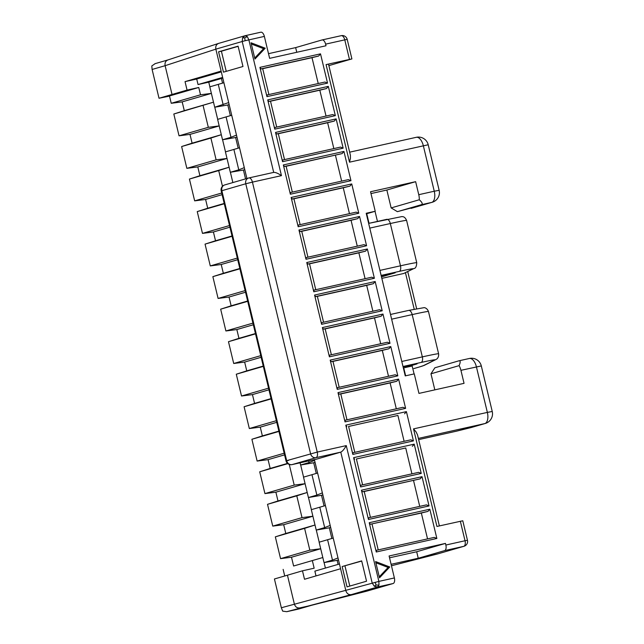<?xml version="1.0" encoding="UTF-8"?>
<svg xmlns="http://www.w3.org/2000/svg" width="644" height="644" viewBox="0 0 644 644"><rect width="100%" height="100%" fill="white"/><g stroke="black" fill="none" stroke-linecap="round" stroke-linejoin="round"><path stroke-width="0.97" d="M414.076 373.931L412.176 366.001L403.74 367.877L417.054 363.884L403.08 366.847M381.844 278.369L403.683 273.499L413.939 268.516C415.605 268.411 416.539 266.479 416.749 262.72A33.464 0.918 -13.5 0 0 400.471 265.811A5.023 2.536 77.4 0 1 399.2 271.398A28.441 0.781 -13.5 0 1 412.868 268.902A5.023 4.983 63.4 0 0 413.939 268.516M381.49 276.92L395.191 272.815L381.216 275.769M369.028 223.299L366.734 213.719M403.74 367.877L405.648 375.814M377.464 221.415L375.033 211.312M439.369 525.915L417.505 434.845L416.137 431.995L413.52 428.88L487.355 412.401A10.038 5.072 77.4 0 1 484.819 423.575L456.66 431.134L418.648 439.619L456.499 431.174A10.038 5.072 -102.6 0 0 456.66 431.134A10.038 2.536 -103.9 0 0 456.725 431.118A10.038 2.536 -103.9 0 0 456.797 431.102M411.073 208.39L431.721 202.401A10.038 8.662 73.8 0 0 432.18 202.288L397.388 211.667L421.297 204.728C422.971 204.1 422.303 202.441 419.276 199.761A10.038 5.072 77.4 0 0 418.761 194.689L415.638 181.68L370.542 191.743L375.227 211.256L366.347 213.832M375.227 211.256L366.211 213.269L405.253 375.895L414.269 373.882L418.954 393.404L464.05 383.333L460.927 370.324L481.31 365.937A10.038 10.038 0 0 0 469.363 358.483A10.038 5.072 77.4 0 1 476.423 366.871L487.355 412.401L492.241 411.476L481.31 365.937M456.346 431.206A10.038 5.072 -102.6 0 0 456.499 431.174A10.038 10.038 0 0 0 456.725 431.118L471.142 427.552A10.038 2.536 -103.9 0 1 471.07 427.568A10.038 8.662 -106.2 0 0 471.521 427.447A10.038 10.038 0 0 1 471.142 427.552A10.038 2.536 -103.9 0 0 471.191 427.536M397.388 211.667L391.149 207.915L386.851 190.028L370.984 193.57M328.867 65.632L351.898 58.91L326.065 64.601L349.491 162.175L350.433 158.311L350.392 155.285L328.504 64.134L326.065 64.601M430.973 373.794L459.1 365.639C460.581 362.186 460.524 360.576 458.931 360.817L434.869 367.788L430.973 373.794L434.829 389.862M459.1 365.639A10.038 5.072 77.4 0 1 460.927 370.324M391.149 207.915L419.276 199.761M415.638 181.68L386.851 190.028M245.549 178.895L243.424 170.04L230.327 172.278L225.432 151.887L233.885 149.432L238.779 169.831L244.293 167.633M391.101 564.313L437.856 553.848M467.464 540.292L465.024 540.751A5.023 2.536 77.4 0 1 463.752 546.337A5.023 4.331 73.8 0 0 463.986 546.281A5.023 5.023 0 0 0 467.464 540.292L462.778 520.771L436.946 526.462L413.52 428.88M416.684 551.755L418.246 558.259L444.593 550.62A5.023 2.536 -102.6 0 0 445.857 545.033L445.471 543.407L416.684 551.755L389.54 557.809M155.164 63.643L151.807 65.946L152.105 69.463L159.02 98.25L169.517 96.125M245.404 35.645L260.748 32.216A5.023 2.536 77.4 0 1 260.828 32.2A5.023 2.536 77.4 0 1 264.362 36.394L269.627 58.346L325.993 45.764L325.606 44.138A5.023 2.536 77.4 0 0 322.072 39.952A5.023 2.536 77.4 0 0 321.992 39.968L295.652 47.608L268.508 53.669M320.712 548.76L291.499 557.229L293.608 566.012L322.813 557.535L293.608 566.012M309.828 550.153L280.559 558.646L275.326 536.855L304.596 528.362L309.828 550.153L320.704 548.744M291.499 557.229L280.559 558.646M229.514 225.545L202.474 233.386L213.414 231.977L215.523 240.759L232.017 235.97M245.131 290.597L218.091 298.438L212.858 276.646L223.331 273.281L221.222 264.499L237.717 259.717M223.331 273.281L239.826 268.5M252.939 323.119L225.899 330.968L220.667 309.176L231.14 305.803L229.031 297.029L245.525 292.239M231.14 305.803L247.634 301.022M260.748 355.649L233.708 363.49L228.475 341.698L238.948 338.333L236.839 329.551L253.334 324.769M238.948 338.333L255.443 333.544M268.556 388.171L241.516 396.012L236.284 374.22L246.757 370.855L244.648 362.073L261.142 357.291M246.757 370.855L263.251 366.074M276.365 420.693L249.325 428.542L244.092 406.75L254.565 403.386L252.456 394.603L268.951 389.813M254.565 403.386L271.06 398.596M278.868 431.126L262.374 435.908L260.265 427.125L276.759 422.343M287.49 463.414L270.182 468.438L268.073 459.655L284.567 454.865M300.668 465L303.582 477.124M304.596 528.362L315.005 525.013L285.799 533.482L283.69 524.699L272.75 526.116L302.02 517.623L296.787 495.832L307.196 492.491L277.991 500.96L275.882 492.177L305.087 483.708M308.476 497.522L311.39 509.646M283.69 524.699L312.895 516.23M316.284 530.052L319.199 542.176M325.413 568.072L324.093 562.574M338.462 559.878L337.126 560.344L338.1 564.394M337.126 560.344L324.029 562.59L319.134 542.192L333.23 538.078M331.877 538.481L329.317 527.822L316.22 530.06L324.673 527.605L319.778 507.214L325.421 505.556M324.069 505.951L321.509 495.292L308.412 497.538L316.864 495.083L311.97 474.692L317.613 473.026M316.26 473.429L313.7 462.77L300.603 465.008L309.056 462.561L308.661 460.903M231.719 115.252L226.076 116.91L230.971 137.301L222.518 139.756L235.615 137.518L238.175 148.176M223.911 82.722L209.815 86.835L214.71 107.234L227.807 104.988L230.367 115.646M222.558 83.124L221.439 78.479L208.761 82.158L209.88 86.819M211.385 93.404L182.18 101.873L184.289 110.655L173.816 114.02L179.04 135.812L189.988 134.395L192.097 143.177L221.303 134.709L210.894 138.058L216.126 159.849L186.849 168.342L197.797 166.925L199.906 175.707L229.111 167.231L218.702 170.58L222.47 186.285M173.816 114.02L213.494 102.187L184.289 110.655M217.688 119.341L214.774 107.218M219.193 125.926L189.988 134.395M225.497 151.871L222.583 139.748M227.002 158.448L197.797 166.925M232.862 182.574L230.391 172.27M222.1 194.665L205.605 199.447L207.714 208.229L224.209 203.448M213.414 231.977L229.908 227.187M249.325 428.542L260.265 427.125M271.132 398.902L244.092 406.75M241.516 396.012L252.456 394.603M263.324 366.38L236.284 374.22M233.708 363.49L244.648 362.073M255.515 333.858L228.475 341.698M225.899 330.968L236.839 329.551M247.707 301.328L220.667 309.176M218.091 298.438L229.031 297.029M239.898 268.806L212.858 276.646M237.322 258.067L210.282 265.916L205.05 244.124L215.523 240.759M210.282 265.916L221.222 264.499M232.09 236.276L205.05 244.124M202.474 233.386L197.241 211.594L207.714 208.229M224.281 203.754L197.241 211.594M270.182 468.438L259.709 471.802L264.942 493.594L275.882 492.177M264.942 493.594L294.211 485.101L305.087 483.692M294.211 485.101L289.261 464.469M287.779 463.656L259.709 471.802M302.02 517.623L312.895 516.222M296.787 495.832L267.518 504.324L277.991 500.96M272.75 526.116L267.518 504.324M285.799 533.482L275.326 536.855M283.135 569.376L284.72 575.994M312.404 560.884L314.159 568.201L302.479 570.809L304.507 579.27L340.587 568.733L314.393 459.623M287.441 575.205L274.433 578.972L281.339 607.759L282.692 611.14L286.741 611.695L298.719 609.023L311.728 605.247L299.75 607.92C297.101 608.21 295.306 606.898 294.348 603.983L287.441 575.205L302.479 570.809M262.374 435.908L251.901 439.272L257.133 461.064L268.073 459.655M257.133 461.064L284.173 453.223M278.941 431.432L251.901 439.272M205.605 199.447L194.665 200.864L189.433 179.072L199.906 175.707M189.433 179.072L218.702 170.58M221.705 193.023L194.665 200.864M210.894 138.058L181.624 146.542L186.849 168.342M227.002 158.44L216.126 159.849M181.624 146.542L192.097 143.177M219.193 125.918L208.318 127.319L179.04 135.812M203.085 105.527L208.318 127.319M211.385 93.388L200.509 94.797L171.232 103.29L182.18 101.873M171.232 103.29L169.477 95.972L198.755 87.479L187.066 90.088L185.037 81.627L196.718 79.019L198.046 84.549L222.639 77.417M227.807 104.988L229.143 104.521M214.71 107.234L228.676 102.581M243.424 170.04L244.76 169.573M235.615 137.518L236.952 137.043M239.528 147.774L233.885 149.432M230.327 172.278L238.779 169.831M230.971 137.301L236.485 135.111M200.509 94.797L198.755 87.479M208.761 82.158L198.046 84.549M222.784 78.053L221.439 78.479M218.268 84.388L223.162 104.779M221.311 71.886L196.718 79.019M246.902 178.501L221.117 71.098L185.037 81.627M159.02 98.25L187.066 90.088M284.334 166.49L342.109 153.594L286.121 166.257L284.334 166.49L283.344 164.945L290.372 194.214L350.964 180.69L348.356 179.62L290.581 192.508L290.372 194.214M341.65 181.109L335.435 155.244M286.121 166.257L292.328 192.121M350.964 180.69L343.936 151.421L283.344 164.945M342.109 153.594L343.936 151.421M333.842 148.587L327.627 122.722L334.3 121.072L276.526 133.968L275.535 132.414L282.563 161.692L282.772 159.986L340.547 147.09L343.155 148.168L336.128 118.89L275.535 132.414M334.3 121.072L336.128 118.89M327.627 122.722L278.313 133.727L284.519 159.591M276.526 133.968L278.313 133.727M282.563 161.692L343.155 148.168M328.319 86.368L267.727 99.892L268.717 101.438L326.492 88.542L328.319 86.368L335.347 115.638L332.739 114.568L274.964 127.464L274.755 129.162L335.347 115.638M267.727 99.892L274.755 129.162M268.717 101.438L270.504 101.205L276.711 127.069M326.492 88.542L319.818 90.2L326.033 116.065M319.818 90.2L270.504 101.205M318.225 83.535L312.01 57.67L262.696 68.683L260.909 68.916L259.918 67.37L320.511 53.846L318.683 56.02L260.909 68.916M268.902 94.547L262.696 68.683M259.918 67.37L266.946 96.64L267.155 94.934L324.93 82.038L327.538 83.116L320.511 53.846M312.01 57.67L318.683 56.02M266.946 96.64L327.538 83.116M295.652 47.608L296.771 52.285M366.758 591.168L351.262 594.629L377.609 586.982L393.106 583.528L366.758 591.168L311.728 605.247M316.711 459.108A5.023 2.536 -102.6 0 0 316.792 459.091A5.023 2.536 -102.6 0 0 316.872 459.067L340.781 452.136L372.208 583.053L374.277 586.225L377.609 586.982L378.986 585.058L378.873 581.395L281.339 607.759M316.872 459.067L292.07 464.606L315.979 457.667A5.023 4.331 -106.2 0 1 310.577 453.738L245.767 183.773L252.432 182.123A5.023 2.536 -102.6 0 0 248.898 177.929L273.7 172.399L242.192 41.506L245.155 40.725L244.704 37.883L247.32 36.611L245.018 35.734L242.603 37.779L242.192 41.506L215.845 49.145C215.378 46.127 216.392 44.186 218.904 43.317M167.947 59.924L218.558 43.414L245.018 35.742L260.828 32.2M172.029 94.475L165.122 65.688L215.845 49.145L221.117 71.098M152.105 69.463L165.122 65.688C164.647 62.677 165.669 60.737 168.173 59.868M286.741 611.695L351.262 594.629C348.613 594.911 346.81 593.599 345.86 590.693L340.587 568.733M445.471 543.407L389.105 555.981L394.378 577.942A5.023 2.536 -102.6 0 1 393.106 583.528M315.037 462.303L313.7 462.77M314.57 460.363L309.056 462.561M300.08 462.819L300.603 465.008M308.412 497.538L303.517 477.14L311.97 474.692M322.378 492.885L316.864 495.083M322.845 494.825L321.509 495.292M330.654 527.347L329.317 527.822M330.187 525.415L324.673 527.605M316.22 530.06L311.326 509.67L319.778 507.214M316.011 575.913L314.868 571.131L339.452 563.999M337.995 557.937L332.481 560.135L327.587 539.744M332.481 560.135L324.029 562.59M342.149 566.543L347.036 586.869L366.549 581.21L361.67 560.884L342.149 566.543L361.711 561.061M349.805 586.064L344.967 565.915M346.271 445.608C344.274 449.174 342.439 451.355 340.781 452.136L315.979 457.667A5.023 2.536 -102.6 0 0 317.242 452.08L346.271 445.608L378.873 581.395L394.378 577.942M244.704 37.883L242.603 37.779M218.582 51.826L238.095 46.167L242.973 66.501L223.46 72.16L218.582 51.826L221.399 51.198L226.237 71.355M238.135 46.344L221.399 51.198M273.7 172.399C275.543 172.27 278.127 173.357 281.46 175.643L248.858 39.848L247.32 36.611M226.076 116.91L217.624 119.365L222.518 139.756M428.002 511.376L370.228 524.272L369.237 522.719L429.83 509.203L428.002 511.376L421.337 513.026L427.544 538.891M370.228 524.272L421.337 513.026M372.015 524.031L378.221 549.904M376.474 550.29L376.265 551.997L436.857 538.473L434.249 537.394L376.474 550.29M369.237 522.719L376.265 551.997M429.83 509.203L436.857 538.473M361.429 490.197L362.419 491.742L420.194 478.846L422.021 476.673L361.429 490.197L368.457 519.466L368.666 517.768L426.441 504.872L429.049 505.943L422.021 476.673M370.413 517.374L364.206 491.509L420.194 478.846M419.735 506.369L413.529 480.505M364.206 491.509L362.419 491.742M368.457 519.466L429.049 505.943M362.604 484.851L356.398 458.987L405.72 447.974L411.927 473.839M356.398 458.987L405.72 447.974M353.62 457.675L414.213 444.151L421.24 473.421L360.648 486.945L353.62 457.675L354.611 459.22M414.213 444.151L412.385 446.324M360.648 486.945L360.857 485.238L418.632 472.342L421.24 473.421M354.796 452.321L348.589 426.457L397.912 415.452L404.118 441.317M348.589 426.457L397.912 415.452M345.812 425.145L406.404 411.621L413.432 440.899L410.824 439.82L353.049 452.716L352.84 454.423L345.812 425.145L346.802 426.69M406.404 411.621L404.577 413.802M413.432 440.899L352.84 454.423M338.003 392.623L398.596 379.099L405.623 408.368L403.015 407.298L345.24 420.186L345.031 421.892L338.003 392.623L338.994 394.168L396.768 381.272L390.103 382.922L396.31 408.787M405.623 408.368L345.031 421.892M398.596 379.099L396.768 381.272M346.987 419.799L340.781 393.935L338.994 394.168M340.781 393.935L390.103 382.922M330.195 360.093L337.223 389.37L397.815 375.846L390.787 346.569L330.195 360.093L331.185 361.646L388.96 348.75L382.295 350.4L388.501 376.265M390.787 346.569L388.96 348.75M339.179 387.269L332.972 361.405L382.295 350.4M332.972 361.405L331.185 361.646M397.815 375.846L395.207 374.768L337.432 387.664L337.223 389.37M322.386 327.571L329.414 356.84L390.006 343.316L382.979 314.047L322.386 327.571L323.377 329.116L381.151 316.22L374.486 317.87L380.693 343.743M382.979 314.047L381.151 316.22M331.37 354.747L325.164 328.883L374.486 317.87M325.164 328.883L323.377 329.116M390.006 343.316L387.398 342.246L329.623 355.142L329.414 356.84M314.578 295.049L321.606 324.318L382.198 310.794L375.17 281.525L314.578 295.049L315.568 296.594L373.343 283.698L366.678 285.348L372.884 311.213M375.17 281.525L373.343 283.698M323.562 322.225L317.355 296.353L366.678 285.348M317.355 296.353L315.568 296.594M382.198 310.794L379.59 309.716L321.815 322.612L321.606 324.318M306.769 262.519L313.797 291.788L374.389 278.272L367.362 248.995L306.769 262.519L307.76 264.064L365.534 251.176L358.869 252.826L365.076 278.691M367.362 248.995L365.534 251.176M315.753 289.695L309.547 263.831L358.869 252.826M309.547 263.831L307.76 264.064M374.389 278.272L371.781 277.194L314.006 290.09L313.797 291.788M298.961 229.997L305.989 259.266L366.581 245.742L359.553 216.473L298.961 229.997L299.951 231.542L357.726 218.646L351.061 220.296L357.267 246.161M359.553 216.473L357.726 218.646M307.945 257.173L301.738 231.309L351.061 220.296M301.738 231.309L299.951 231.542M366.581 245.742L363.973 244.664L306.198 257.56L305.989 259.266M291.152 197.467L298.18 226.744L358.772 213.22L351.745 183.943L291.152 197.467L292.143 199.02L349.917 186.124L343.252 187.774L349.459 213.639M351.745 183.943L349.917 186.124M300.136 224.643L293.93 198.779L343.252 187.774M293.93 198.779L292.143 199.02M358.772 213.22L356.164 212.142L298.389 225.038L298.18 226.744M265.207 48.195L254.952 59.055L251.047 42.786L265.207 48.195L263.581 48.67L251.337 43.993M263.581 48.67L254.718 58.057M389.757 566.978L375.597 561.568L379.501 577.829L389.757 566.978L388.131 567.445L375.887 562.776M388.131 567.445L379.26 576.831M378.986 585.058L376.064 585.058L375.17 582.273M376.064 585.058L374.277 586.225M424.396 365.293A5.023 4.983 63.4 0 1 423.317 365.687L434.732 359.972A5.023 4.983 63.4 0 0 435.803 359.585L424.396 365.293L420.009 366.782A5.023 4.331 -106.2 0 1 419.783 366.847L414.028 368.521A5.023 4.331 -106.2 0 1 413.802 368.577M379.928 270.399L400.471 265.811L390.32 223.532L369.777 228.113M406.597 220.433C404.521 215.901 402.476 216.875 401.985 216.561L368.642 223.388L386.706 219.354A5.023 2.536 77.4 0 1 386.786 219.338A5.023 2.536 77.4 0 1 390.32 223.532A33.464 0.918 -13.5 0 1 406.597 220.433L416.749 262.72M381.135 275.431L399.2 271.398M391.641 319.183L412.184 314.602A33.464 0.918 -13.5 0 1 428.461 311.503C426.859 307.43 423.72 307.599 424.074 307.655L408.65 310.408A5.023 2.536 77.4 0 1 412.184 314.602L422.335 356.881A33.464 0.918 -13.5 0 1 438.612 353.789L428.461 311.503M401.792 361.469L422.335 356.881A5.023 2.536 77.4 0 1 421.063 362.467A28.441 0.781 -13.5 0 1 434.732 359.972M423.317 365.687A28.441 0.781 -13.5 0 1 419.783 366.847M421.063 362.467L402.999 366.5M414.245 368.449A5.023 4.331 -106.2 0 1 414.028 368.521L420.009 366.782A5.023 4.331 -106.2 0 0 420.25 366.71M405.454 272.758L414.205 309.201M390.506 314.465L408.57 310.432A5.023 2.536 77.4 0 1 408.65 310.408L390.506 314.457M412.868 268.902L403.683 273.499M418.359 438.411L484.819 423.575A10.038 8.662 73.8 0 0 485.278 423.462L471.521 427.447M432.18 202.288A10.038 10.038 0 0 0 439.144 190.302L434.257 191.228A10.038 5.072 77.4 0 1 431.721 202.401L421.297 204.728M351.898 58.91L347.213 39.397L344.773 39.864L349.459 59.377M469.202 358.523A10.038 5.072 77.4 0 1 469.363 358.483L458.931 360.817M416.105 137.349A10.038 5.072 77.4 0 1 416.266 137.309A10.038 5.072 77.4 0 1 423.325 145.697L434.257 191.228L418.761 194.689M349.491 162.175L428.212 144.763L439.144 190.302M437.526 553.953L391.447 565.762L437.413 553.985L463.752 546.337L444.593 550.62M460.339 521.238L465.024 540.751L445.857 545.033M322.153 39.936L341.159 35.694A5.023 2.536 77.4 0 1 341.24 35.67A5.023 2.536 77.4 0 1 344.773 39.864L325.606 44.138M245.155 40.725L264.362 36.394M224.692 184.941L248.592 178.01A5.023 5.023 0 0 1 248.898 177.929A5.023 2.536 -102.6 0 0 248.826 177.953A5.023 4.331 73.8 0 0 248.592 178.01A5.023 4.331 73.8 0 0 245.767 183.773L221.858 190.705A5.023 4.331 -106.2 0 1 224.692 184.941A5.023 5.023 0 0 0 221.206 190.938L221.858 190.705L286.669 460.669L286.017 460.895L288.456 460.436M281.46 175.643L252.432 182.123L317.242 452.08L286.669 460.669A5.023 4.331 -106.2 0 0 292.07 464.606A5.023 2.536 -102.6 0 1 291.99 464.622A5.023 2.536 -102.6 0 1 291.829 464.646M273.62 172.415L248.978 177.913M438.612 353.789C439.031 358.144 436.157 359.424 436.455 359.207L435.803 359.585M407.733 271.615L416.636 308.693M349.644 152.177L416.266 137.309A10.038 10.038 0 0 1 428.212 144.763M485.278 423.462A10.038 10.038 0 0 0 492.241 411.476M437.638 553.921L463.986 546.281M347.213 39.397A5.023 5.023 0 0 0 341.24 35.67L322.072 39.952M167.883 59.94L154.93 63.7M316.792 459.091L291.99 464.622A5.023 5.023 0 0 1 286.017 460.895L221.206 190.938"/></g></svg>
